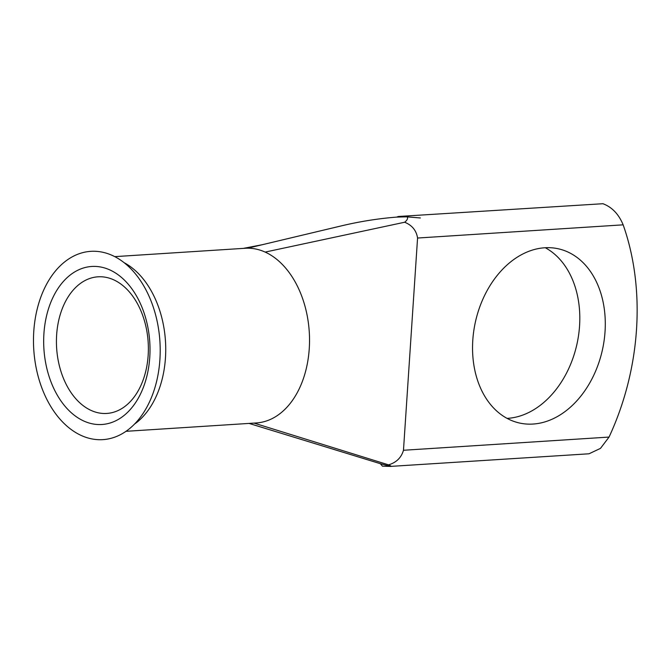 <?xml version="1.0" encoding="UTF-8"?>
<svg xmlns="http://www.w3.org/2000/svg" width="670" height="670" viewBox="0 0 670 670"><rect width="100%" height="100%" fill="white"/><g stroke="black" fill="none" stroke-linecap="round" stroke-linejoin="round"><path stroke-width="1" d="M102.033 267.288A79.177 53.039 86.3 0 1 149.762 357.328A79.177 53.039 86.3 0 1 91.648 423.675A79.177 53.039 86.3 0 1 43.919 333.635A79.177 53.039 86.3 0 1 102.033 267.288M97.912 412.737A68.457 45.861 -93.7 0 0 106.79 413.44A68.457 45.861 -93.7 0 0 148.38 348.794A68.457 45.861 -93.7 0 0 106.89 277.522A68.457 45.861 -93.7 0 0 98.021 276.81A68.457 45.861 -93.7 0 0 56.422 341.457A68.457 45.861 -93.7 0 0 97.912 412.737M545.271 247.733A89.252 65.023 -77.4 0 1 576.962 344.078A89.252 65.023 -77.4 0 1 507.575 418.348A89.252 65.023 -77.4 0 1 507.081 418.382M533.06 424.051A89.252 65.023 102.6 0 0 604.064 340.913A89.252 65.023 102.6 0 0 558.412 248.813A89.252 65.023 102.6 0 0 544.769 247.766A89.252 65.023 102.6 0 0 473.774 330.896A89.252 65.023 102.6 0 0 519.426 423.005A89.252 65.023 102.6 0 0 533.06 424.051M157.308 322.069A94.344 63.206 -93.7 0 0 140.75 281.065A94.344 63.206 -93.7 0 0 63.483 262.875A94.344 63.206 -93.7 0 0 36.381 368.902A94.344 63.206 -93.7 0 0 87.041 437.694A94.344 63.206 -93.7 0 0 148.623 403.759A94.344 63.206 -93.7 0 0 157.308 322.069M134.502 424.102A87.519 58.633 -93.7 0 0 154.41 297.036A87.519 58.633 -93.7 0 0 124.151 262.699M126.002 431.312L256.359 422.946A87.519 58.633 -93.7 0 0 309.364 346.809A87.519 58.633 -93.7 0 0 265.153 252.088A87.519 58.633 -93.7 0 0 256.501 249.173A87.519 58.633 -93.7 0 0 247.716 248.185A87.519 58.633 -93.7 0 0 245.153 248.269L114.788 256.635M398.399 216.485L406.899 216.82L396.715 217.097L398.399 216.485L602.958 203.714C612.037 207.156 618.762 214.191 623.15 224.835L417.569 238.034C416.38 230.488 412.075 225.221 404.655 222.239C407.151 220.271 408.038 218.487 407.318 216.896L407.494 216.837M406.749 216.82L420.35 217.968L407.318 216.896M380.334 463.682L390.317 466.412L382.453 466.178L380.334 463.682L249.047 423.415M390.317 466.412L589.014 453.791L600.479 448.372L609.047 437.075A223.395 162.76 102.6 0 0 623.15 224.835M396.715 217.097C378.307 218.554 359.924 221.469 341.566 225.832L247.716 248.185M390.736 466.471C391.573 466.412 390.836 465.868 388.541 464.846C396.33 462.56 401.305 457.694 403.474 450.265L609.047 437.075M417.569 238.034L403.474 450.265M265.153 252.088L404.655 222.239M254.022 423.097L388.541 464.846M406.749 216.862L399.915 216.544M243.386 248.377L262.498 244.667M407.486 216.896L408.541 216.946"/></g></svg>
